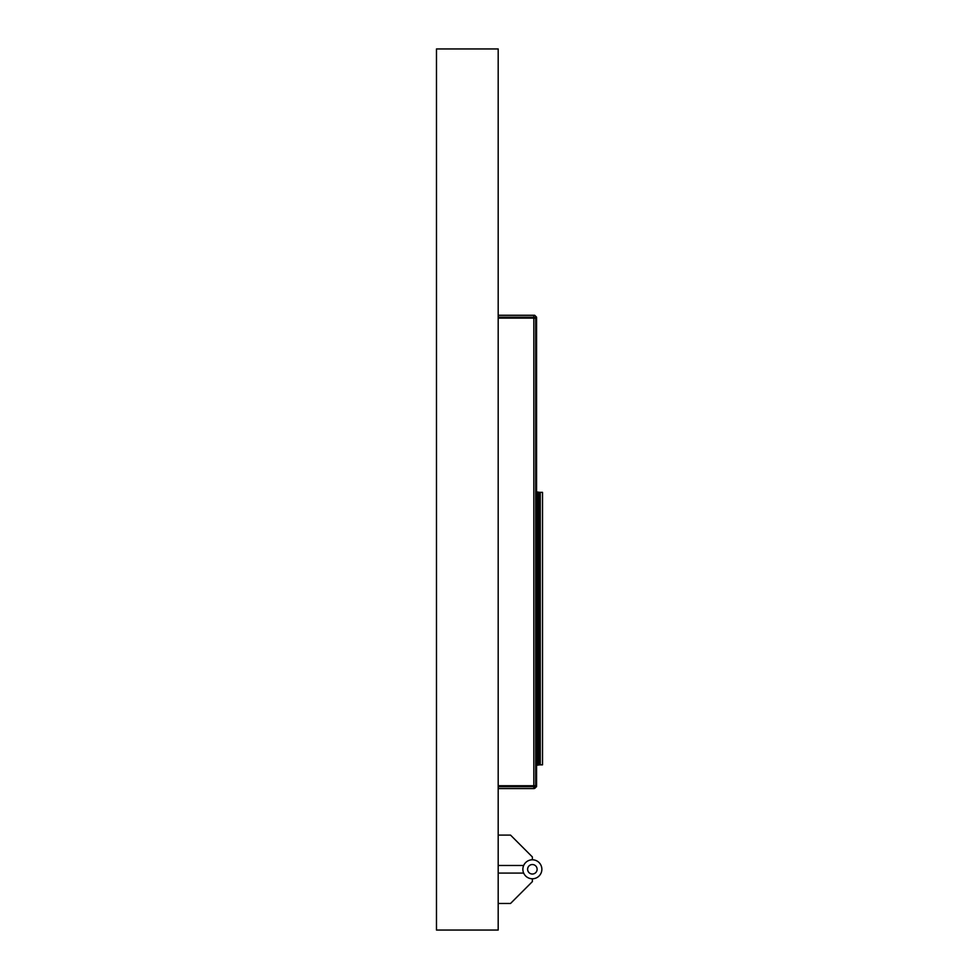 <?xml version="1.0" encoding="UTF-8"?>
<svg xmlns="http://www.w3.org/2000/svg" width="979" height="979" viewBox="0 0 979 979"><rect width="100%" height="100%" fill="white"/><g stroke="black" fill="none" stroke-linecap="round" stroke-linejoin="round"><path stroke-width="1.47" d="M539.001 492.351L542.525 492.351L542.525 764.844L537.973 764.844L537.973 492.351L539.001 492.351L539.001 764.844M536.578 492.351L537.973 492.351M537.459 492.351L537.973 764.844M536.578 764.844L537.459 764.844M539.723 492.351L536.578 491.874M536.578 765.321L539.723 764.844M498.189 786.675L533.836 786.675L533.836 318.126L498.189 318.126M498.189 315.275L533.836 315.275A1.897 1.885 90 0 1 535.709 317.172L536.578 317.649L533.836 318.126L536.578 318.126L536.578 785.733L498.189 785.733M498.189 788.584L533.836 788.584A1.897 1.885 -90 0 0 535.709 786.675L498.189 786.21M535.709 317.649L498.189 317.649M536.578 317.172L534.681 315.275L533.836 315.275L533.836 317.172L498.189 317.172M535.709 786.21L536.578 786.675L533.836 788.584L533.836 786.675L536.578 786.675M532.368 878.775L532.368 881.626L510.536 903.47L498.189 903.47M522.872 869.279A9.496 9.496 0 0 0 532.368 878.775A9.496 9.496 0 0 0 541.864 869.279A9.496 9.496 0 0 1 532.368 878.775A9.496 9.496 0 0 1 522.872 869.279A9.496 9.496 0 0 1 532.368 859.795A9.496 9.496 0 0 1 541.864 869.279A9.496 9.496 0 0 0 532.368 859.795A9.496 9.496 0 0 0 522.872 869.279M498.189 873.084L523.667 873.084M498.189 865.485L523.667 865.485A9.496 9.496 0 0 1 532.368 859.795L532.368 856.943L510.536 835.099L498.189 835.099M498.189 930.05L498.189 48.95L436.475 48.95L436.475 930.05L498.189 930.05M540.261 492.351L540.261 764.844M537.532 492.351L537.532 764.844M537.018 492.351L537.018 764.844M535.709 785.733L535.709 318.126M537.116 869.279A4.748 4.748 0 0 1 532.368 874.027A4.748 4.748 0 0 1 527.62 869.279A4.748 4.748 0 0 1 532.368 864.543A4.748 4.748 0 0 1 537.116 869.279"/></g></svg>
